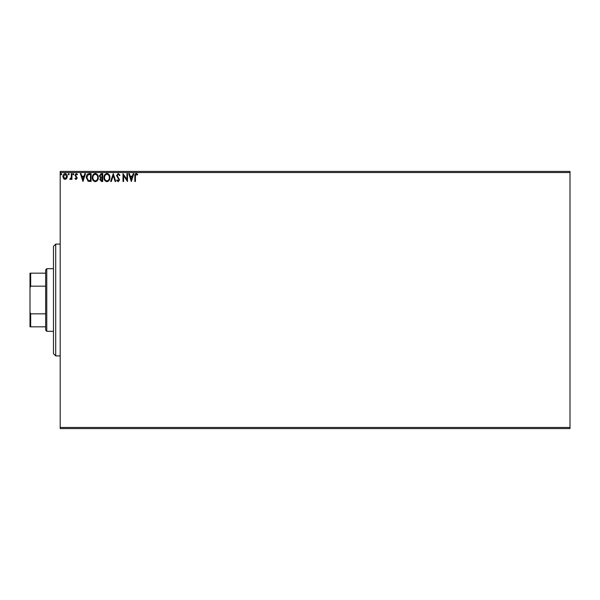<?xml version="1.0" encoding="UTF-8"?>
<svg xmlns="http://www.w3.org/2000/svg" width="600" height="600" viewBox="0 0 600 600"><rect width="100%" height="100%" fill="white"/><g stroke="black" fill="none" stroke-linecap="round" stroke-linejoin="round"><path stroke-width="0.9" d="M570 428.572L60.188 428.572L60.188 427.455L570 427.455L570 428.572M66.727 178.538L65.1 179.483L63.48 178.545L62.895 176.505C62.88 174.885 63.615 173.903 65.1 173.565C66.593 173.903 67.328 174.885 67.312 176.505L66.727 178.538M71.925 173.663L71.925 179.385L71.325 179.385L71.325 178.545L70.275 179.483L69.817 179.288L70.102 178.68L71.227 177.547L71.325 173.663L71.925 173.663M76.095 179.483L74.933 178.672L75.285 178.178L76.058 178.785L76.642 178.012L74.933 175.215L76.207 173.565L77.445 174.337L77.1 174.87L76.275 174.27L75.54 175.185L77.242 177.983L76.095 179.483M89.273 173.663L91.088 173.663L91.088 181.493L88.043 181.208L86.273 177.48C86.183 175.222 87.18 173.947 89.273 173.663M102.727 173.663L102.727 181.493L101.625 181.493L99.817 179.55L100.552 177.885L99.315 175.882L101.16 173.663L102.727 173.663M113.265 173.663L115.77 181.493L115.118 181.493L113.212 175.553L111.308 181.493L110.655 181.493L113.265 173.663M126.907 173.663L127.507 173.663L127.507 181.493L123.6 175.657L123.6 181.493L122.993 181.493L122.993 173.663L126.907 179.49L126.907 173.663M135.435 176.288L135.435 181.493L134.835 181.493L134.835 176.205C134.595 174.788 135.067 173.873 136.267 173.468L137.745 174.368L137.438 174.968L136.275 174.27L135.435 176.288M60.188 172.545L60.188 171.428L570 171.428L570 172.545L60.188 172.545L60.188 427.455M570 172.545L570 427.455M131.325 181.493L128.715 173.663L129.368 173.663L130.178 176.175L132.375 176.175L133.178 173.663L133.83 173.663L131.325 181.493M118.23 173.468L119.985 175.178L119.498 175.567L118.267 174.27L117.18 175.59L119.587 179.865L118.185 181.695L116.677 180.368L117.142 179.887L118.192 180.885L118.98 179.895L116.573 175.583L118.23 173.468M109.95 177.54C109.995 179.775 109.005 181.155 106.98 181.695C104.91 181.208 103.89 179.843 103.935 177.578C103.89 175.343 104.895 173.97 106.935 173.468C108.975 173.955 109.98 175.312 109.95 177.54M98.31 177.54C98.355 179.775 97.365 181.155 95.34 181.695C93.27 181.208 92.258 179.843 92.295 177.578C92.258 175.343 93.255 173.97 95.295 173.468C97.335 173.955 98.34 175.312 98.31 177.54M82.965 181.493L80.355 173.663L81.008 173.663L81.81 176.175L84.008 176.175L84.817 173.663L85.47 173.663L82.965 181.493M73.83 174.218L73.328 174.87L72.825 174.218L73.328 173.565L73.83 174.218M69.218 174.218L68.715 174.87L68.213 174.218L68.715 173.565L69.218 174.218M61.695 174.218L61.193 174.87L60.69 174.218L61.193 173.565L61.695 174.218M130.433 176.977L131.273 179.602L132.113 176.977L130.433 176.977M104.535 177.585C104.505 179.37 105.308 180.472 106.95 180.885C108.585 180.458 109.387 179.34 109.35 177.547C109.38 175.762 108.578 174.675 106.95 174.27C105.3 174.675 104.498 175.778 104.535 177.585M101.505 180.69L102.127 180.69L102.127 178.178L100.417 179.535L101.505 180.69M101.82 177.375L102.127 174.465L101.438 174.465L99.922 175.882L100.868 177.285L101.82 177.375M92.895 177.585C92.865 179.37 93.675 180.472 95.317 180.885C96.953 180.458 97.748 179.34 97.71 177.547C97.74 175.762 96.938 174.675 95.317 174.27C93.66 174.675 92.858 175.778 92.895 177.585M90.488 180.69L90.488 174.465L88.23 174.667L86.873 177.48L88.358 180.465L90.488 180.69M82.073 176.977L82.912 179.602L83.752 176.977L82.073 176.977M63.495 176.505L65.1 178.785L66.705 176.505L65.1 174.27L63.495 176.505M55.718 244.103L55.718 355.897L53.475 353.663L53.475 246.337L55.718 244.103L60.188 244.103M55.718 355.897L60.188 355.897M46.77 331.305L45.652 330.188L45.652 269.812L46.77 268.695L46.77 331.305L53.475 331.305M46.77 268.695L53.475 268.695M45.652 326.835L30 326.835L30 273.165L30.668 273.165L30.668 286.17L30 287.707M30 312.293L30.668 313.83L30.668 326.835M45.652 313.83L30.668 313.83M45.652 286.17L30.668 286.17M45.652 273.165L30.668 273.165"/></g></svg>

